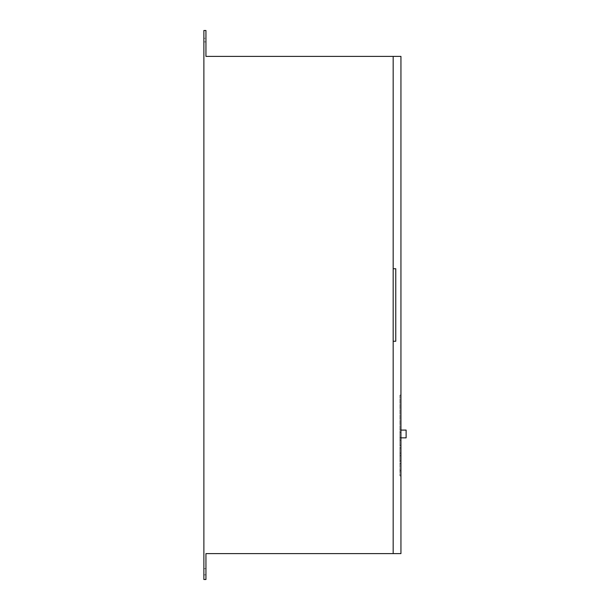 <?xml version="1.0" encoding="UTF-8"?>
<svg xmlns="http://www.w3.org/2000/svg" width="610" height="610" viewBox="0 0 610 610"><rect width="100%" height="100%" fill="white"/><g stroke="black" fill="none" stroke-linecap="round" stroke-linejoin="round"><path stroke-width="0.46" stroke-dasharray="3.05 2.29" d="M203.877 571.73L203.877 574.841L203.877 571.73M205.944 571.73L205.944 574.841L205.944 571.73M406.123 437.85L406.123 430.08M399.908 433.962L399.908 437.85L399.908 433.962M393.175 56.394L393.175 553.605L393.175 56.394L393.175 553.605L205.944 553.605L205.944 579.5L203.877 579.5L203.877 30.5L203.877 41.892L203.877 30.5L205.944 30.5L203.877 30.5L205.944 30.5L203.877 30.5L205.944 30.5L205.944 56.394L400.945 56.394L400.945 553.605L393.175 553.605M393.175 341.257L393.175 268.743L393.175 341.257L395.768 341.257L395.768 268.743L393.175 268.743M399.908 395.12L399.908 475.914L399.908 395.12L400.945 395.12L400.945 475.914L400.945 395.12L399.908 395.12M399.908 463.486L399.908 470.737L399.908 463.486L400.945 463.486L400.945 470.737L399.908 470.737L400.945 470.737L400.945 463.486L399.908 463.486M399.908 460.893L399.908 455.716L399.908 460.893L399.908 455.716L399.908 460.893L399.908 455.716L399.908 460.893L400.945 460.893L400.945 455.716L399.908 455.716L400.945 455.716L400.945 460.893L399.908 460.893L400.945 460.893L400.945 455.716L399.908 455.716L400.945 455.716L400.945 460.893L399.908 460.893L400.945 460.893L400.945 455.716L399.908 455.716L400.945 455.716L400.945 460.893L399.908 460.893M399.908 453.123L399.908 447.946L399.908 453.123L399.908 447.946L399.908 453.123L399.908 447.946L399.908 453.123L400.945 453.123L400.945 447.946L399.908 447.946L400.945 447.946L400.945 453.123L399.908 453.123L400.945 453.123L400.945 447.946L399.908 447.946L400.945 447.946L400.945 453.123L399.908 453.123L400.945 453.123L400.945 447.946L399.908 447.946L400.945 447.946L400.945 453.123L399.908 453.123M399.908 445.361L399.908 440.176L399.908 445.361L400.945 445.361L400.945 440.176L399.908 440.176L400.945 440.176L400.945 445.361L399.908 445.361M399.908 437.591L399.908 432.406L399.908 437.591L400.945 437.591L400.945 432.406L399.908 432.406L400.945 432.406L400.945 437.591L399.908 437.591M203.877 38.27L203.877 41.892L203.877 38.27L205.944 38.27L203.877 38.27M399.908 475.914L400.945 475.914L399.908 475.914M205.944 568.627L203.877 568.627L205.944 568.627M400.945 437.85L399.908 437.85M400.945 430.08L399.908 430.08M205.944 574.841L203.877 574.841L205.944 574.841M205.944 41.892L203.877 41.892L205.944 41.892"/><path stroke-width="0.91" d="M400.945 430.08L406.123 430.08L406.123 437.85L400.945 437.85M393.175 56.394L393.175 553.605L400.945 553.605L400.945 56.394L205.944 56.394L205.944 30.5L203.877 30.5L203.877 579.5L205.944 579.5L205.944 553.605L393.175 553.605M393.175 341.257L395.768 341.257L395.768 268.743L393.175 268.743"/></g></svg>
